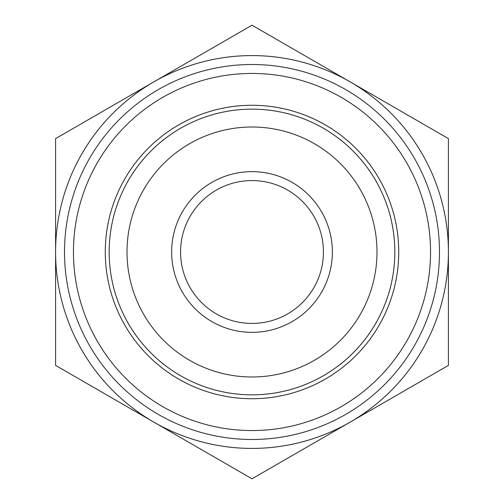 <?xml version="1.0" encoding="UTF-8"?>
<svg xmlns="http://www.w3.org/2000/svg" width="504" height="504" viewBox="0 0 504 504"><rect width="100%" height="100%" fill="white"/><g stroke="black" fill="none" stroke-linecap="round" stroke-linejoin="round"><path stroke-width="0.76" d="M174.214 433.887L192.679 444.553M114.906 399.647L133.377 410.313M329.786 70.113L311.321 59.447M389.094 104.353L370.623 93.687M448.415 365.4L350.204 422.1A196.415 196.415 0 0 0 448.415 252L448.415 365.4M252 478.8L153.796 422.1A196.415 196.415 0 0 0 350.204 422.1L252 478.8M55.585 365.4L55.585 252A196.415 196.415 0 0 0 153.796 422.1L55.585 365.4M55.585 252L55.585 138.6L153.796 81.9A196.415 196.415 0 0 0 55.585 252M153.796 81.9L252 25.2L350.204 81.9A196.415 196.415 0 0 0 153.796 81.9M350.204 81.9L448.415 138.6L448.415 252A196.415 196.415 0 0 0 350.204 81.9M341.277 97.367A178.561 178.561 0 0 1 341.277 406.634A178.561 178.561 0 0 1 73.439 252A178.561 178.561 0 0 1 341.277 97.367M323.423 252A71.423 71.423 0 0 1 216.285 313.853A71.423 71.423 0 0 1 216.285 190.147A71.423 71.423 0 0 1 323.423 252M332.35 252A80.35 80.35 0 0 0 211.825 182.417A80.35 80.35 0 0 0 211.825 321.584A80.35 80.35 0 0 0 332.35 252M376.992 252A124.992 124.992 0 0 1 189.504 360.247A124.992 124.992 0 0 1 189.504 143.753A124.992 124.992 0 0 1 376.992 252M394.846 252A142.846 142.846 0 0 0 117.766 203.143A142.846 142.846 0 0 0 227.197 392.679A142.846 142.846 0 0 0 394.846 252M345.744 89.63A187.488 187.488 0 0 1 345.744 414.37A187.488 187.488 0 0 1 64.512 252A187.488 187.488 0 0 1 345.744 89.63M325.364 124.935A146.721 146.721 0 0 0 105.279 252A146.721 146.721 0 0 0 325.364 379.065A146.721 146.721 0 0 0 325.364 124.935"/></g></svg>
